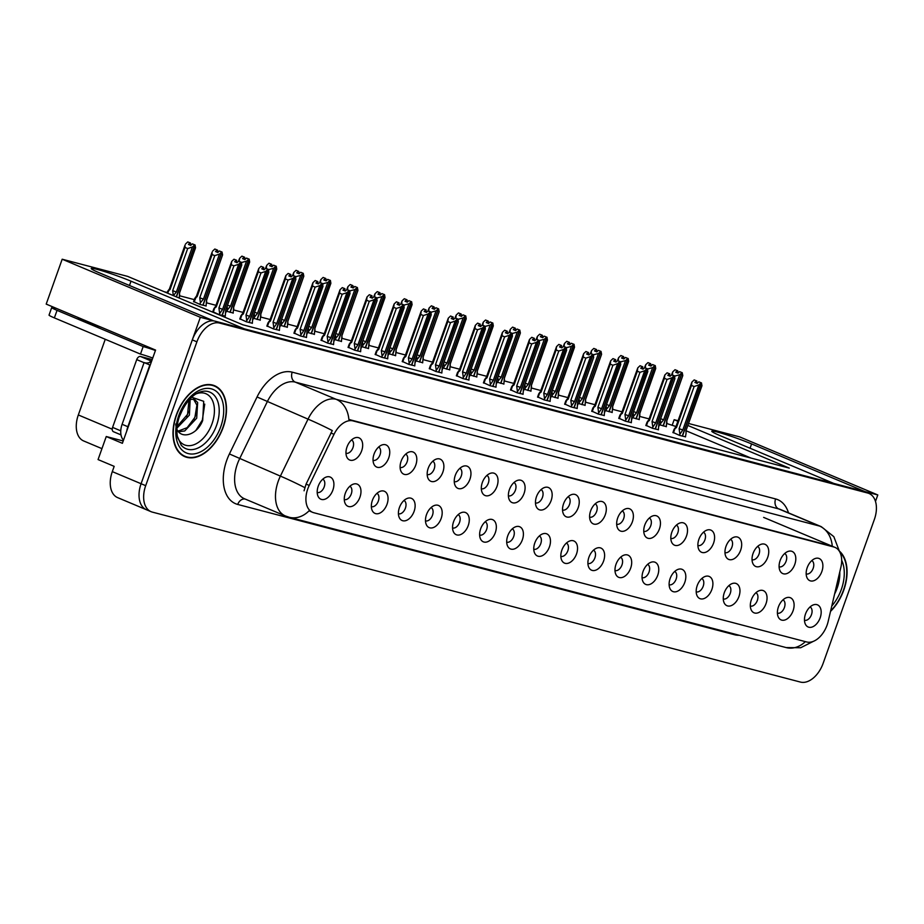 <?xml version="1.0" encoding="UTF-8"?>
<svg xmlns="http://www.w3.org/2000/svg" width="924" height="924" viewBox="0 0 924 924"><rect width="100%" height="100%" fill="white"/><g stroke="black" fill="none" stroke-linecap="round" stroke-linejoin="round"><path stroke-width="1.39" d="M454.25 481.623A7.207 4.516 112.8 0 0 461.249 476.045A7.207 4.516 112.8 0 0 459.84 468.341M469.935 479.233A12.024 7.531 112.8 0 0 463.34 466.204A12.024 7.531 112.8 0 0 455.278 475.386A12.024 7.531 112.8 0 0 455.174 485.608A12.024 7.531 112.8 0 0 462.497 488.184A12.024 7.531 112.8 0 0 469.935 479.233M806.178 573.908A7.207 4.516 112.8 0 0 813.166 568.341A7.207 4.516 112.8 0 0 811.757 560.625M821.852 571.529A12.024 7.531 112.8 0 0 815.257 558.489A12.024 7.531 112.8 0 0 807.195 567.683A12.024 7.531 112.8 0 0 807.091 577.904A12.024 7.531 112.8 0 0 814.414 580.48A12.024 7.531 112.8 0 0 821.852 571.529M750.334 606.029A7.207 4.516 112.8 0 0 757.322 600.461A7.207 4.516 112.8 0 0 755.924 592.746M766.019 603.649A12.024 7.531 112.8 0 0 759.413 590.609A12.024 7.531 112.8 0 0 751.351 599.803A12.024 7.531 112.8 0 0 751.258 610.025A12.024 7.531 112.8 0 0 758.581 612.6A12.024 7.531 112.8 0 0 766.019 603.649M481.323 488.715A7.207 4.516 112.8 0 0 488.311 483.148A7.207 4.516 112.8 0 0 486.913 475.433M497.008 486.336A12.024 7.531 112.8 0 0 490.401 473.296A12.024 7.531 112.8 0 0 482.34 482.49A12.024 7.531 112.8 0 0 482.247 492.711A12.024 7.531 112.8 0 0 489.57 495.287A12.024 7.531 112.8 0 0 497.008 486.336M669.126 584.73A7.207 4.516 112.8 0 0 676.114 579.163A7.207 4.516 112.8 0 0 674.705 571.459M684.799 582.351A12.024 7.531 112.8 0 0 678.204 569.323A12.024 7.531 112.8 0 0 670.143 578.505A12.024 7.531 112.8 0 0 670.039 588.727A12.024 7.531 112.8 0 0 677.373 591.302A12.024 7.531 112.8 0 0 684.799 582.351M643.751 531.312A7.207 4.516 112.8 0 0 650.739 525.744A7.207 4.516 112.8 0 0 649.329 518.029M659.424 528.932A12.024 7.531 112.8 0 0 652.829 515.892A12.024 7.531 112.8 0 0 644.767 525.086A12.024 7.531 112.8 0 0 644.675 535.308A12.024 7.531 112.8 0 0 651.998 537.884A12.024 7.531 112.8 0 0 659.424 528.932M506.699 542.145A7.207 4.516 112.8 0 0 513.686 536.567A7.207 4.516 112.8 0 0 512.289 528.863M522.383 539.755A12.024 7.531 112.8 0 0 515.777 526.726A12.024 7.531 112.8 0 0 507.715 535.908A12.024 7.531 112.8 0 0 507.623 546.13A12.024 7.531 112.8 0 0 514.945 548.706A12.024 7.531 112.8 0 0 522.383 539.755M724.959 552.61A7.207 4.516 112.8 0 0 731.947 547.043A7.207 4.516 112.8 0 0 730.549 539.327M740.644 550.23A12.024 7.531 112.8 0 0 734.037 537.191A12.024 7.531 112.8 0 0 725.987 546.384A12.024 7.531 112.8 0 0 725.883 556.606A12.024 7.531 112.8 0 0 733.206 559.182A12.024 7.531 112.8 0 0 740.644 550.23M587.907 563.432A7.207 4.516 112.8 0 0 594.906 557.865A7.207 4.516 112.8 0 0 593.497 550.161M603.591 561.053A12.024 7.531 112.8 0 0 596.996 548.024A12.024 7.531 112.8 0 0 588.934 557.207A12.024 7.531 112.8 0 0 588.831 567.428A12.024 7.531 112.8 0 0 596.153 570.004A12.024 7.531 112.8 0 0 603.591 561.053M670.824 538.415A7.207 4.516 112.8 0 0 677.812 532.836A7.207 4.516 112.8 0 0 676.403 525.132M686.497 536.024A12.024 7.531 112.8 0 0 679.902 522.996A12.024 7.531 112.8 0 0 671.84 532.189A12.024 7.531 112.8 0 0 671.736 542.4A12.024 7.531 112.8 0 0 679.059 544.987A12.024 7.531 112.8 0 0 686.497 536.024M533.772 549.237A7.207 4.516 112.8 0 0 540.759 543.67A7.207 4.516 112.8 0 0 539.35 535.955M549.445 546.858A12.024 7.531 112.8 0 0 542.85 533.818A12.024 7.531 112.8 0 0 534.788 543.012A12.024 7.531 112.8 0 0 534.696 553.233A12.024 7.531 112.8 0 0 542.018 555.809A12.024 7.531 112.8 0 0 549.445 546.858M752.032 559.713A7.207 4.516 112.8 0 0 759.02 554.134A7.207 4.516 112.8 0 0 757.611 546.431M767.717 557.322A12.024 7.531 112.8 0 0 761.11 544.294A12.024 7.531 112.8 0 0 753.048 553.488A12.024 7.531 112.8 0 0 752.956 563.698A12.024 7.531 112.8 0 0 760.279 566.273A12.024 7.531 112.8 0 0 767.717 557.322M614.98 570.535A7.207 4.516 112.8 0 0 621.967 564.968A7.207 4.516 112.8 0 0 620.57 557.253M630.665 568.156A12.024 7.531 112.8 0 0 624.058 555.116A12.024 7.531 112.8 0 0 616.008 564.31A12.024 7.531 112.8 0 0 615.904 574.532A12.024 7.531 112.8 0 0 623.226 577.107A12.024 7.531 112.8 0 0 630.665 568.156M373.042 460.325A7.207 4.516 112.8 0 0 380.03 454.747A7.207 4.516 112.8 0 0 378.621 447.043M388.727 457.934A12.024 7.531 112.8 0 0 382.12 444.906A12.024 7.531 112.8 0 0 374.058 454.1A12.024 7.531 112.8 0 0 373.966 464.31A12.024 7.531 112.8 0 0 381.289 466.886A12.024 7.531 112.8 0 0 388.727 457.934M508.396 495.818A7.207 4.516 112.8 0 0 515.384 490.24A7.207 4.516 112.8 0 0 513.975 482.536M524.07 493.439A12.024 7.531 112.8 0 0 517.475 480.399A12.024 7.531 112.8 0 0 509.413 489.593A12.024 7.531 112.8 0 0 509.32 499.815A12.024 7.531 112.8 0 0 516.643 502.39A12.024 7.531 112.8 0 0 524.07 493.439M344.271 499.549A7.207 4.516 112.8 0 0 351.27 493.97A7.207 4.516 112.8 0 0 349.861 486.267M359.956 497.158A12.024 7.531 112.8 0 0 353.361 484.13A12.024 7.531 112.8 0 0 345.299 493.324A12.024 7.531 112.8 0 0 345.195 503.534A12.024 7.531 112.8 0 0 352.518 506.121A12.024 7.531 112.8 0 0 359.956 497.158M589.604 517.117A7.207 4.516 112.8 0 0 596.604 511.538A7.207 4.516 112.8 0 0 595.195 503.834M605.289 514.737A12.024 7.531 112.8 0 0 598.683 501.697A12.024 7.531 112.8 0 0 590.632 510.891A12.024 7.531 112.8 0 0 590.528 521.113A12.024 7.531 112.8 0 0 597.851 523.689A12.024 7.531 112.8 0 0 605.289 514.737M398.417 513.744A7.207 4.516 112.8 0 0 405.405 508.177A7.207 4.516 112.8 0 0 403.996 500.462M414.102 511.365A12.024 7.531 112.8 0 0 407.496 498.325A12.024 7.531 112.8 0 0 399.434 507.519A12.024 7.531 112.8 0 0 399.341 517.74A12.024 7.531 112.8 0 0 406.664 520.316A12.024 7.531 112.8 0 0 414.102 511.365M479.625 535.042A7.207 4.516 112.8 0 0 486.625 529.475A7.207 4.516 112.8 0 0 485.216 521.76M495.31 532.663A12.024 7.531 112.8 0 0 488.715 519.623A12.024 7.531 112.8 0 0 480.653 528.817A12.024 7.531 112.8 0 0 480.549 539.038A12.024 7.531 112.8 0 0 487.872 541.614A12.024 7.531 112.8 0 0 495.31 532.663M616.678 524.208A7.207 4.516 112.8 0 0 623.665 518.641A7.207 4.516 112.8 0 0 622.256 510.937M632.363 521.829A12.024 7.531 112.8 0 0 625.756 508.801A12.024 7.531 112.8 0 0 617.694 517.983A12.024 7.531 112.8 0 0 617.602 528.205A12.024 7.531 112.8 0 0 624.924 530.78A12.024 7.531 112.8 0 0 632.363 521.829M425.49 520.847A7.207 4.516 112.8 0 0 432.478 515.269A7.207 4.516 112.8 0 0 431.069 507.565M441.164 518.456A12.024 7.531 112.8 0 0 434.569 505.428A12.024 7.531 112.8 0 0 426.507 514.622A12.024 7.531 112.8 0 0 426.403 524.832A12.024 7.531 112.8 0 0 433.726 527.408A12.024 7.531 112.8 0 0 441.164 518.456M697.886 545.507A7.207 4.516 112.8 0 0 704.885 539.939A7.207 4.516 112.8 0 0 703.476 532.224M713.571 543.127A12.024 7.531 112.8 0 0 706.976 530.087A12.024 7.531 112.8 0 0 698.914 539.281A12.024 7.531 112.8 0 0 698.81 549.503A12.024 7.531 112.8 0 0 706.132 552.078A12.024 7.531 112.8 0 0 713.571 543.127M560.845 556.34A7.207 4.516 112.8 0 0 567.833 550.762A7.207 4.516 112.8 0 0 566.424 543.058M576.518 553.961A12.024 7.531 112.8 0 0 569.923 540.921A12.024 7.531 112.8 0 0 561.861 550.115A12.024 7.531 112.8 0 0 561.757 560.337A12.024 7.531 112.8 0 0 569.08 562.912A12.024 7.531 112.8 0 0 576.518 553.961M535.47 502.91A7.207 4.516 112.8 0 0 542.457 497.343A7.207 4.516 112.8 0 0 541.048 489.639M551.143 500.531A12.024 7.531 112.8 0 0 544.548 487.502A12.024 7.531 112.8 0 0 536.486 496.685A12.024 7.531 112.8 0 0 536.382 506.906A12.024 7.531 112.8 0 0 543.705 509.482A12.024 7.531 112.8 0 0 551.143 500.531M777.407 613.132A7.207 4.516 112.8 0 0 784.395 607.565A7.207 4.516 112.8 0 0 782.986 599.849M793.081 610.752A12.024 7.531 112.8 0 0 786.486 597.712A12.024 7.531 112.8 0 0 778.424 606.906A12.024 7.531 112.8 0 0 778.331 617.128A12.024 7.531 112.8 0 0 785.654 619.704A12.024 7.531 112.8 0 0 793.081 610.752M452.564 527.939A7.207 4.516 112.8 0 0 459.551 522.372A7.207 4.516 112.8 0 0 458.142 514.656M468.237 525.56A12.024 7.531 112.8 0 0 461.642 512.52A12.024 7.531 112.8 0 0 453.58 521.713A12.024 7.531 112.8 0 0 453.476 531.935A12.024 7.531 112.8 0 0 460.799 534.511A12.024 7.531 112.8 0 0 468.237 525.56M345.969 453.222A7.207 4.516 112.8 0 0 352.956 447.655A7.207 4.516 112.8 0 0 351.559 439.94M361.654 450.843A12.024 7.531 112.8 0 0 355.047 437.803A12.024 7.531 112.8 0 0 346.997 446.997A12.024 7.531 112.8 0 0 346.893 457.218A12.024 7.531 112.8 0 0 354.215 459.794A12.024 7.531 112.8 0 0 361.654 450.843M427.188 474.52A7.207 4.516 112.8 0 0 434.176 468.953A7.207 4.516 112.8 0 0 432.767 461.238M442.862 472.141A12.024 7.531 112.8 0 0 436.267 459.101A12.024 7.531 112.8 0 0 428.205 468.295A12.024 7.531 112.8 0 0 428.101 478.517A12.024 7.531 112.8 0 0 435.423 481.092A12.024 7.531 112.8 0 0 442.862 472.141M317.209 492.446A7.207 4.516 112.8 0 0 324.197 486.879A7.207 4.516 112.8 0 0 322.788 479.163M332.883 490.067A12.024 7.531 112.8 0 0 326.288 477.027A12.024 7.531 112.8 0 0 318.226 486.22A12.024 7.531 112.8 0 0 318.122 496.442A12.024 7.531 112.8 0 0 325.444 499.018A12.024 7.531 112.8 0 0 332.883 490.067M804.481 620.235A7.207 4.516 112.8 0 0 811.468 614.656A7.207 4.516 112.8 0 0 810.059 606.952M820.154 617.844A12.024 7.531 112.8 0 0 813.559 604.816A12.024 7.531 112.8 0 0 805.497 614.01A12.024 7.531 112.8 0 0 805.393 624.22A12.024 7.531 112.8 0 0 812.716 626.795A12.024 7.531 112.8 0 0 820.154 617.844M562.543 510.013A7.207 4.516 112.8 0 0 569.531 504.446A7.207 4.516 112.8 0 0 568.121 496.731M578.216 507.634A12.024 7.531 112.8 0 0 571.621 494.594A12.024 7.531 112.8 0 0 563.559 503.788A12.024 7.531 112.8 0 0 563.455 514.01A12.024 7.531 112.8 0 0 570.778 516.585A12.024 7.531 112.8 0 0 578.216 507.634M371.344 506.641A7.207 4.516 112.8 0 0 378.332 501.074A7.207 4.516 112.8 0 0 376.934 493.358M387.029 504.261A12.024 7.531 112.8 0 0 380.422 491.222A12.024 7.531 112.8 0 0 372.372 500.415A12.024 7.531 112.8 0 0 372.268 510.637A12.024 7.531 112.8 0 0 379.591 513.213A12.024 7.531 112.8 0 0 387.029 504.261M779.105 566.805A7.207 4.516 112.8 0 0 786.093 561.238A7.207 4.516 112.8 0 0 784.684 553.522M794.779 564.425A12.024 7.531 112.8 0 0 788.184 551.385A12.024 7.531 112.8 0 0 780.122 560.579A12.024 7.531 112.8 0 0 780.018 570.801A12.024 7.531 112.8 0 0 787.34 573.377A12.024 7.531 112.8 0 0 794.779 564.425M642.053 577.639A7.207 4.516 112.8 0 0 649.041 572.06A7.207 4.516 112.8 0 0 647.632 564.356M657.738 575.259A12.024 7.531 112.8 0 0 651.131 562.219A12.024 7.531 112.8 0 0 643.069 571.413A12.024 7.531 112.8 0 0 642.977 581.635A12.024 7.531 112.8 0 0 650.3 584.211A12.024 7.531 112.8 0 0 657.738 575.259M400.115 467.417A7.207 4.516 112.8 0 0 407.103 461.85A7.207 4.516 112.8 0 0 405.694 454.134M415.788 465.038A12.024 7.531 112.8 0 0 409.193 451.998A12.024 7.531 112.8 0 0 401.132 461.192A12.024 7.531 112.8 0 0 401.028 471.413A12.024 7.531 112.8 0 0 408.362 473.989A12.024 7.531 112.8 0 0 415.788 465.038M723.261 598.937A7.207 4.516 112.8 0 0 730.26 593.358A7.207 4.516 112.8 0 0 728.851 585.654M738.946 596.546A12.024 7.531 112.8 0 0 732.351 583.518A12.024 7.531 112.8 0 0 724.289 592.711A12.024 7.531 112.8 0 0 724.185 602.922A12.024 7.531 112.8 0 0 731.508 605.509A12.024 7.531 112.8 0 0 738.946 596.546M696.199 591.834A7.207 4.516 112.8 0 0 703.187 586.266A7.207 4.516 112.8 0 0 701.778 578.551M711.873 589.454A12.024 7.531 112.8 0 0 705.278 576.414A12.024 7.531 112.8 0 0 697.216 585.608A12.024 7.531 112.8 0 0 697.112 595.83A12.024 7.531 112.8 0 0 704.434 598.406A12.024 7.531 112.8 0 0 711.873 589.454M827.084 625.098A21.633 13.56 112.8 0 0 828.147 621.517L840.886 567.221A21.633 13.56 112.8 0 0 835.019 547.401A21.633 13.56 112.8 0 0 833.875 547.008L352.991 420.905A21.633 13.56 112.8 0 0 334.014 434.303L309.217 485.435A21.633 13.56 112.8 0 0 312.566 512.312A21.633 13.56 112.8 0 0 313.71 512.704L806.652 641.972A21.633 13.56 112.8 0 0 827.084 625.098M875.49 501.432L877.8 494.952L865.003 491.603L751.582 443.924A25.641 1.779 19.6 0 0 726.068 434.603A25.641 1.779 19.6 0 0 711.792 431.219A25.641 1.779 19.6 0 0 720.316 435.724L833.725 483.402L244.421 328.863L131.012 281.185A25.641 1.779 19.6 0 0 105.498 271.864A25.641 1.779 19.6 0 0 91.222 268.48A25.641 1.779 19.6 0 0 99.734 272.984L213.155 320.651L200.346 317.302L141.083 483.726A24.036 15.061 112.8 0 0 146.431 509.736A24.036 15.061 112.8 0 0 147.701 510.163M200.346 317.302L62.185 259.217L46.2 304.1L155.578 350.081L122.384 443.312L106.26 436.532L123.215 440.979M869.022 493.485A24.036 15.061 112.8 0 0 867.751 493.046L219.612 323.077A24.036 15.061 112.8 0 0 196.904 341.822L145.692 485.666A24.036 15.061 112.8 0 0 151.039 511.665A24.036 15.061 112.8 0 0 152.31 512.104L800.438 682.074A24.036 15.061 112.8 0 0 823.145 663.317L874.358 519.484A24.036 15.061 112.8 0 0 869.022 493.485L864.414 491.545A24.036 15.061 112.8 0 0 863.143 491.118L215.003 321.148A24.036 15.061 112.8 0 0 192.308 339.893L141.083 483.726A24.036 15.061 112.8 0 0 146.431 509.736L117.648 497.632A24.036 15.061 112.8 0 1 112.301 471.621L114.183 466.354L98.06 459.575L106.26 436.532M688.634 423.504L739.639 436.879L877.8 494.952M677.858 421.263L674.15 419.704L678.054 420.732M62.185 259.217L127.662 276.392L242.804 324.786L789.292 468.11L687.93 425.49M101.952 448.648L83.668 440.956A24.036 15.061 -67.2 0 1 78.321 414.957L105.255 339.293M675.987 426.53L666.909 423.562M649.11 418.895L639.835 416.47M622.037 411.804L612.762 409.367M594.964 404.7L585.689 402.263M567.89 397.597L558.627 395.172M540.829 390.506L531.554 388.068M513.756 383.402L504.481 380.977M486.682 376.299L477.408 373.873M459.609 369.207L450.346 366.77M432.536 362.104L423.273 359.679M405.474 355.001L396.2 352.575M378.401 347.909L369.126 345.472M351.328 340.806L342.053 338.38M324.255 333.714L314.992 331.277M297.182 326.611L287.918 324.174M270.12 319.508L260.845 317.082M243.047 312.416L233.772 309.979M215.973 305.313L206.699 302.876M194.294 299.63L179.637 295.784M167.221 292.527L164.114 291.707M672.279 424.971L674.15 419.704M750.969 458.05L686.047 430.757L686.07 433.264L685.931 430.803L701.963 385.782L701.489 382.917L682.432 436.14M415.35 360.718L422.695 362.728M388.276 353.615L395.634 355.624M361.203 346.523L368.561 348.533M334.142 339.42L341.487 341.43M279.995 325.225L287.341 327.235M307.068 332.317L314.414 334.326M193.613 301.513L200.15 304.493L206.133 305.936M225.86 311.03L233.206 313.028M252.922 318.122L260.279 320.131M442.423 367.821L449.769 369.831M469.496 374.913L476.842 376.923M496.558 382.016L503.915 384.026M523.631 389.119L530.977 391.118M550.704 396.211L558.05 398.221M577.777 403.314L585.123 405.324M604.85 410.418L612.196 412.416M631.912 417.509L639.269 419.519M658.985 424.613L666.331 426.622M293.994 333.01L300.519 335.989L306.514 337.422M266.921 325.906L273.458 328.898L279.441 330.33M239.847 318.803L246.385 321.795L252.368 323.227M321.067 340.101L327.593 343.093L333.576 344.525M348.14 347.205L354.666 350.196L360.649 351.628M375.202 354.308L381.739 357.288L387.722 358.72M402.275 361.399L408.801 364.391L414.795 365.823M429.348 368.503L435.874 371.483L441.868 372.926M456.421 375.606L462.947 378.586L468.93 380.018M483.495 382.698L490.02 385.689L496.003 387.121M510.556 389.801L517.093 392.781L523.076 394.225M537.629 396.893L544.155 399.884L550.15 401.316M564.703 403.996L571.228 406.987L577.211 408.42M591.776 411.099L598.302 414.079L604.284 415.523M618.837 418.191L625.375 421.182L631.358 422.614M645.911 425.294L652.448 428.286L658.431 429.718M672.984 432.397L679.51 435.377L685.504 436.821M212.786 311.711L219.311 314.691L225.294 316.135M830.514 611.399A38.462 24.105 112.8 0 0 843.774 590.101A38.462 24.105 112.8 0 0 839.431 551.131M223.192 427.35A38.462 24.105 112.8 0 0 214.645 385.747A38.462 24.105 112.8 0 0 176.288 415.049A38.462 24.105 112.8 0 0 184.835 456.664A38.462 24.105 112.8 0 0 223.192 427.35M213.086 385.527A38.462 24.105 112.8 0 0 212.266 384.973M739.246 635.285A40.067 25.11 -67.2 0 1 734.58 634.742L237.734 504.446A40.067 25.11 -67.2 0 1 226.715 460.383A40.067 25.11 -67.2 0 1 229.406 453.95L257.045 396.974A40.067 25.11 -67.2 0 1 292.192 372.164A8.016 6.225 104.7 0 0 295.264 382.12L336.14 399.295A28.043 21.772 -75.3 0 1 348.868 419.473L832.281 546.246A28.043 21.772 104.7 0 0 819.542 526.068A32.051 20.085 -67.2 0 1 821.24 526.645L780.364 509.459A32.051 20.085 112.8 0 0 778.666 508.893L295.264 382.12A32.051 20.085 112.8 0 0 267.151 401.963L239.512 458.939A32.051 20.085 112.8 0 0 237.352 464.091A32.051 20.085 112.8 0 0 244.479 498.764L285.354 515.95A32.051 20.085 -67.2 0 1 278.228 481.277A32.051 20.085 -67.2 0 1 280.388 476.114L308.027 419.138A32.051 20.085 -67.2 0 1 336.14 399.295L819.542 526.068L778.666 508.893A8.016 6.225 104.7 0 1 775.594 498.937A40.067 25.11 -67.2 0 1 788.495 512.878M304.065 490.794L306.075 484.107L332.282 430.561A28.043 1.871 -154.1 0 0 308.027 419.138L257.045 396.974M309.736 511.122L309.066 510.799A28.043 21.772 104.7 0 1 289.316 517.29L786.174 647.585A28.043 21.772 -75.3 0 0 805.37 641.637M182.617 455.497A38.462 24.105 112.8 0 0 183.587 455.694M236.902 262.659L236.278 260.198L234.673 261.723L236.971 262.693L238.588 261.157L240.887 262.127L238.635 264.276L233.911 265.846L231.266 264.738L216.262 306.872L214.738 308.004L215.696 306.387M222.026 315.407L240.887 262.127M219.011 314.564L222.603 309.297L238.635 264.276M219.589 312.959L218.907 307.981L233.911 265.846M236.683 260.302L233.98 259.228L231.728 261.377L231.266 264.738M225.248 316.251L225.733 310.118L241.765 265.096L241.291 262.231L222.222 315.454M218.907 307.981L222.603 309.297M216.262 306.872L215.581 306.422L231.728 261.377M233.98 259.228L236.278 260.198M215.581 306.422L214.472 307.761M225.733 310.118L241.765 265.096M225.849 310.083L225.872 312.578M238.588 261.157L240.991 262.162M179.325 298.106L179.499 292.816L195.53 247.805L195.056 244.941L176.438 296.893M191.014 245.137L190.448 243L187.745 241.926L190.044 242.897L188.438 244.433L190.737 245.403L192.354 243.867L194.756 244.86L192.4 246.985L187.676 248.544L185.031 247.436L170.028 289.582L169.346 289.12L168.237 290.459M192.354 243.867L194.652 244.837M176.253 296.812L194.756 244.86M179.499 292.816L179.637 295.287M179.614 292.781L195.53 247.805M169.462 289.096L167.614 293.185M170.028 289.582L168.503 290.714M185.031 247.436L185.031 245.079L169.346 289.131M187.745 241.926L185.493 244.075M192.4 246.985L176.368 291.996L172.673 290.69L187.676 248.544M176.368 291.996L173.354 295.668L172.673 290.69M263.975 269.762L263.352 267.29L261.746 268.826L264.045 269.796L265.65 268.26L267.96 269.231L265.708 271.379L260.984 272.938L258.339 271.829L243.335 313.975L241.799 315.107L242.769 313.49M249.099 322.511L267.96 269.231M246.084 321.668L249.676 316.389L265.708 271.379M246.662 320.062L245.98 315.084L260.984 272.938M263.756 267.394L261.053 266.331L258.789 268.468L258.339 271.829M252.321 323.354L252.806 317.209L268.826 272.199L268.364 269.334L249.295 322.557M245.98 315.084L249.676 316.389M243.335 313.975L242.654 313.525L258.789 268.468M261.053 266.331L263.352 267.29M242.654 313.525L241.545 314.853M252.806 317.209L268.826 272.199M252.922 317.175L252.933 319.681M265.65 268.26L268.064 269.254M291.048 276.865L290.425 274.393L288.819 275.93L291.118 276.888L292.723 275.364L295.033 276.334L292.769 278.471L288.057 280.041L285.412 278.933L270.409 321.067L268.872 322.21L269.831 320.582M276.172 329.602L295.033 276.334M273.158 328.771L276.75 323.492L292.769 278.471M273.723 327.165L273.054 322.187L288.057 280.041M290.829 274.497L288.126 273.423L285.863 275.571L285.412 278.933M279.394 330.457L279.868 324.312L295.899 279.291L295.322 276.403L276.368 329.66M273.054 322.187L276.75 323.492M270.409 321.067L269.716 320.616L285.863 275.571M288.126 273.423L290.425 274.393M269.716 320.616L268.607 321.956M279.868 324.312L295.899 279.291M279.984 324.278L280.007 326.773M292.723 275.364L295.137 276.357M318.122 283.957L317.498 281.497L315.881 283.021L318.191 283.991L319.796 282.455L322.095 283.425L319.843 285.574L315.13 287.145L312.485 286.024L297.47 328.17L295.946 329.302L296.904 327.685M303.245 336.706L322.095 283.425M300.231 335.862L303.811 330.584L319.843 285.574M300.797 334.257L300.115 329.279L315.13 287.145M317.891 281.601L315.188 280.526L312.936 282.675L312.485 286.024M306.468 337.549L306.941 331.404L322.973 286.394L322.499 283.529L303.442 336.752M300.115 329.279L303.811 330.584M297.47 328.17L296.789 327.72L312.936 282.675M315.188 280.526L317.498 281.497M296.789 327.72L295.68 329.059M322.499 283.529L320.085 282.571M306.941 331.404L322.973 286.394M307.057 331.369L307.08 333.876M319.796 282.455L322.199 283.46M322.395 283.506L320.097 282.536M206.087 306.052L206.572 299.919L222.592 254.897L222.026 252.009L203.061 305.267M218.087 252.24L217.521 250.104L214.818 249.03L217.117 250L215.511 251.524L217.81 252.495L219.415 250.97L221.829 251.963L219.473 254.077L214.749 255.648L212.104 254.539L197.101 296.673L196.419 296.211L195.31 297.563M219.415 250.97L221.725 251.929M202.864 305.209L221.829 251.963M206.572 299.919L206.699 302.379M206.687 299.884L222.592 254.897M196.535 296.188L194.098 301.952M197.101 296.673L195.565 297.817M212.104 254.539L212.104 252.183L196.419 296.223M214.818 249.03L212.555 251.178M219.473 254.077L203.442 299.099L199.746 297.794L214.749 255.648M203.442 299.099L200.427 302.772L199.746 297.794M200.427 302.772L199.85 304.377M233.16 313.155L233.633 307.011L249.665 262L249.191 259.136L230.134 312.358M245.149 259.344L244.594 257.207L241.892 256.133L244.19 257.103L242.585 258.628L244.883 259.598L246.489 258.062L248.903 259.055L246.535 261.18L241.337 262.543M246.489 258.062L248.799 259.032M229.937 312.312L248.903 259.055M233.633 307.011L233.772 309.482M233.749 306.976L249.665 262M239.177 261.631L239.628 258.281L238.461 261.284M241.892 256.133L239.628 258.281M246.535 261.18L230.515 306.191L227.593 305.186M241.511 263.606L241.822 262.751M230.515 306.191L227.489 309.863L227.165 306.364M227.489 309.863L226.923 311.469M260.233 320.258L260.707 314.114L276.738 269.103L276.264 266.239L257.207 319.461M272.222 266.435L271.656 264.299L268.953 263.225L271.263 264.195L269.646 265.731L271.956 266.701L273.562 265.165L275.964 266.158L273.608 268.283L268.41 269.646M273.562 265.165L275.86 266.135M257.011 319.404L275.964 266.158M260.845 316.586L260.822 314.079L276.738 269.103M266.251 268.734L266.701 265.373L265.523 268.387M268.953 263.225L266.701 265.373M273.608 268.283L257.577 313.294L254.666 312.277M268.584 270.709L268.896 269.843M257.577 313.294L254.562 316.967L254.239 313.467M254.562 316.967L253.996 318.572M287.306 327.35L287.78 321.217L303.811 276.195L303.234 273.308L284.269 326.565M299.295 273.539L298.729 271.402L296.026 270.328L298.325 271.298L296.719 272.823L299.029 273.793L300.635 272.268L303.037 273.261L300.681 275.375L295.484 276.738M300.635 272.268L302.933 273.227M284.072 326.507L303.037 273.261M287.78 321.217L287.918 323.677M287.895 321.182L303.811 276.195M293.312 275.837L293.774 272.476L292.596 275.479M296.026 270.328L293.774 272.476M300.681 275.375L284.65 320.397L281.728 319.381M295.657 277.812L295.957 276.946M284.65 320.397L281.635 324.07L281.312 320.559M281.635 324.07L281.058 325.675M56.318 308.35L55.301 308.085A16.031 1.109 19.6 0 0 51.721 307.553A16.031 1.109 19.6 0 0 57.045 310.36L143.162 346.569A16.031 1.109 -160.4 0 1 155.428 350.496M152.749 358.027A16.031 1.109 19.6 0 0 140.483 354.1L143.162 346.569M51.721 307.553L49.041 315.084A16.031 1.109 19.6 0 0 54.366 317.891L140.483 354.1M126.75 431.034A16.031 10.037 -67.2 0 1 127.87 426.715L149.85 364.968A16.031 10.037 112.8 0 0 150.231 365.107M127.87 426.715L122.107 424.301A16.031 10.037 112.8 0 0 123.516 440.147M149.85 364.968L144.098 362.543A16.031 10.037 112.8 0 0 151.501 361.527M122.107 424.301L144.098 362.543M839.789 551.986A38.057 23.851 -67.2 0 1 843.52 590.032A38.057 23.851 -67.2 0 1 830.63 610.891M196.038 393.913A27.732 17.371 -67.2 0 1 212.046 423.7A27.732 17.371 -67.2 0 1 194.49 444.525A27.732 17.371 -67.2 0 1 177.651 437.653M175.722 423.989C176.738 440.667 196.373 437.121 202.691 420.455L203.707 401.316L191.638 397.216M222.95 427.292A38.057 23.851 -67.2 0 1 184.985 456.294A38.057 23.851 -67.2 0 1 176.53 415.119A38.057 23.851 -67.2 0 1 214.495 386.117A38.057 23.851 -67.2 0 1 222.95 427.292M183.703 407.091L179.141 417.255M190.182 399.133L189.397 415.107L176.992 428.055M189.016 399.826L187.572 414.345L177.154 426.38M189.443 399.376L194.398 399.307L197.655 402.506L196.708 418.179L184.719 430.965L178.598 431.727M193.451 399.006L196.904 405.197L194.883 417.417L187.156 427.673L178.136 431.104M152.206 359.552L140.494 356.491A4.008 2.506 112.8 0 0 136.717 359.609L112.578 427.385A4.008 2.506 112.8 0 0 113.467 431.716A4.008 2.506 112.8 0 0 113.687 431.797L120.998 434.869M151.594 361.272A4.008 2.506 112.8 0 0 149.307 362.554M204.747 404.135L202.356 420.027L196.05 430.157M195.98 414.414L193.855 419.542M188.669 411.365L186.452 416.632M345.183 291.06L344.56 288.588L342.954 290.124L345.264 291.095L346.87 289.558L349.168 290.529L346.916 292.677L342.192 294.236L339.547 293.127L324.543 335.273L323.019 336.405L323.978 334.788M330.307 343.809L349.168 290.529M327.292 342.966L330.884 337.687L346.916 292.677M327.87 341.36L327.188 336.382L342.192 294.236M344.964 288.692L342.261 287.618L340.009 289.766L339.547 293.127M333.541 344.652L334.014 338.507L350.046 293.497L349.572 290.633L330.503 343.855M327.188 336.382L330.884 337.687M324.543 335.273L323.862 334.823L340.009 289.766M342.261 287.618L344.56 288.588M323.862 334.823L322.753 336.151M349.572 290.633L347.158 289.662M334.014 338.507L350.046 293.497M334.13 338.473L334.153 340.979M346.87 289.558L349.272 290.552M349.468 290.61L347.17 289.639M372.257 298.163L371.633 295.692L370.027 297.216L372.326 298.186L373.943 296.662L376.241 297.632L373.989 299.769L369.265 301.339L366.62 300.231L351.617 342.365L350.081 343.509L351.051 341.88M357.38 350.901L376.241 297.632M354.366 350.069L357.958 344.791L373.989 299.769M354.943 348.464L354.262 343.485L369.265 301.339M372.037 295.796L369.334 294.721L367.082 296.87L366.62 300.231M360.603 351.744L361.088 345.611L377.108 300.589L376.542 297.701L357.576 350.958M354.262 343.485L357.958 344.791M351.617 342.365L350.935 341.915L367.082 296.87M369.334 294.721L371.633 295.692M350.935 341.915L349.826 343.254M376.646 297.736L374.232 296.766M361.088 345.611L377.108 300.589M361.203 345.576L361.226 348.071M373.943 296.662L376.345 297.655M376.542 297.701L374.232 296.731M399.33 305.255L398.706 302.795L397.101 304.319L399.399 305.29L401.004 303.753L403.314 304.724L401.062 306.872L396.338 308.443L393.693 307.322L378.69 349.468L377.154 350.6L378.124 348.983M384.453 358.004L403.314 304.724M381.439 357.161L385.031 351.882L401.062 306.872M382.016 355.555L381.335 350.577L396.338 308.443M399.11 302.899L396.408 301.825L394.144 303.973L393.693 307.322M387.676 358.847L388.161 352.702L404.181 307.692L403.707 304.828L384.65 358.05M381.335 350.577L385.031 351.882M378.69 349.468L378.008 349.018L394.144 303.973M396.408 301.825L398.706 302.795M376.9 350.358L378.008 349.006M403.707 304.828L401.293 303.857M388.161 352.702L404.181 307.692M388.265 352.668L388.288 355.174M401.004 303.753L403.418 304.758M403.615 304.804L401.305 303.834M314.368 334.453L314.853 328.309L330.873 283.298L330.411 280.434L311.342 333.656M326.368 280.642L325.802 278.505L323.1 277.431L325.398 278.39L323.793 279.926L326.091 280.896L327.708 279.36L330.111 280.353L327.754 282.478L322.545 283.841M327.708 279.36L330.007 280.33M311.145 333.61L330.111 280.353M314.853 328.309L314.992 330.78M314.969 328.274L330.873 283.298M320.385 282.929L320.847 279.579L319.669 282.582M323.1 277.431L320.847 279.579M327.754 282.478L311.723 327.489L308.801 326.472M322.73 284.904L323.03 284.049M311.723 327.489L308.708 331.162L308.385 327.662M308.708 331.162L308.131 332.767M341.441 341.557L341.915 335.412L357.946 290.402L357.38 287.503L338.415 340.76M353.442 287.734L352.876 285.597L350.173 284.523L352.471 285.493L350.866 287.029L353.164 287.988L354.77 286.463L357.184 287.456L354.828 289.582L349.618 290.945M354.77 286.463L357.08 287.433M338.219 340.702L357.184 287.456M341.915 335.412L342.053 337.884M342.03 335.377L357.946 290.402M347.459 290.032L347.909 286.671L346.743 289.686M350.173 284.523L347.909 286.671M354.828 289.582L338.796 334.592L335.874 333.576M349.792 292.007L350.104 291.141M338.796 334.592L335.782 338.265L335.447 334.765M335.782 338.265L335.204 339.87M368.514 348.648L368.988 342.515L385.019 297.493L384.546 294.629L365.488 347.863M380.503 294.837L379.937 292.7L377.235 291.626L379.545 292.596L377.939 294.121L380.238 295.091L381.843 293.566L384.245 294.56L381.889 296.673L376.692 298.036M381.843 293.566L384.153 294.525M365.292 347.805L384.245 294.56M368.988 342.515L369.126 344.975M369.103 342.481L385.019 297.493M374.532 297.135L374.982 293.774L373.804 296.777M377.235 291.626L374.982 293.774M381.889 296.673L365.869 341.695L362.947 340.679M376.865 299.099L377.177 298.244M365.869 341.695L362.843 345.357L362.52 341.857M362.843 345.357L362.277 346.974M426.403 312.358L425.779 309.887L424.174 311.423L426.472 312.393L428.078 310.857L430.388 311.827L428.124 313.975L423.411 315.534L420.767 314.426L405.763 356.572L404.227 357.704L405.186 356.087M411.526 365.107L430.388 311.827M408.512 364.264L412.104 358.986L428.124 313.975M409.078 362.658L408.408 357.68L423.411 315.534M426.172 309.99L423.469 308.916L421.217 311.065L420.767 314.426M414.749 365.95L415.223 359.806L431.254 314.795L430.78 311.931L411.723 365.153M408.408 357.68L412.104 358.986M405.763 356.572L405.07 356.121L421.217 311.065M423.469 308.916L425.779 309.887M405.07 356.121L403.961 357.449M430.78 311.931L428.366 310.961M415.223 359.806L431.254 314.795M415.338 359.771L415.361 362.277M428.078 310.857L430.48 311.85M430.676 311.908L428.378 310.938M453.465 319.461L452.852 316.99L451.235 318.514L453.545 319.485L455.151 317.96L457.449 318.919L455.197 321.067L450.485 322.638L447.84 321.529L432.825 363.663L431.3 364.795L432.259 363.178M438.6 372.199L457.449 318.919M435.585 371.367L439.166 366.089L455.197 321.067M436.151 369.762L435.47 364.784L450.485 322.638M453.245 317.094L450.542 316.02L448.29 318.168L447.84 321.529M441.822 373.042L442.296 366.909L458.327 321.887L457.75 318.999L438.784 372.257M435.47 364.784L439.166 366.089M432.825 363.663L432.143 363.213L448.29 318.168M450.542 316.02L452.852 316.99M432.143 363.213L431.034 364.553M457.854 319.034L455.44 318.064M442.296 366.909L458.327 321.887M442.411 366.874L442.434 369.369M455.151 317.96L457.553 318.953M457.75 318.999L455.451 318.029M480.538 326.553L479.914 324.081L478.309 325.618L480.607 326.588L482.224 325.052L484.523 326.022L482.27 328.17L477.546 329.741L474.901 328.621L459.898 370.767L458.373 371.898L459.332 370.281M465.661 379.302L484.523 326.022M462.647 378.459L466.239 373.181L482.27 328.17M463.224 376.853L462.543 371.875L477.546 329.741M480.318 324.197L477.616 323.123L475.363 325.271L474.901 328.621M468.895 380.145L469.369 374.001L485.4 328.99L484.927 326.126L465.858 379.348M462.543 371.875L466.239 373.181M459.898 370.767L459.216 370.316L475.363 325.271M477.616 323.123L479.914 324.081M459.216 370.316L458.108 371.656M469.369 374.001L485.4 328.99M469.484 373.966L469.507 376.472M482.224 325.052L484.626 326.045M507.611 333.656L506.987 331.185L505.382 332.721L507.68 333.691L509.297 332.155L511.596 333.125L509.343 335.273L504.619 336.833L501.975 335.724L486.971 377.87L485.435 379.002L486.405 377.385M492.735 386.394L511.596 333.125M489.72 385.562L493.312 380.284L509.343 335.273M490.298 383.957L489.616 378.979L504.619 336.833M507.392 331.289L504.689 330.214L502.437 332.363L501.975 335.724M495.957 387.248L496.442 381.104L512.462 336.093L512 333.229L492.931 386.451M489.616 378.979L493.312 380.284M486.971 377.87L486.29 377.408L502.437 332.363M504.689 330.214L506.987 331.185M486.29 377.408L485.181 378.748M496.442 381.104L512.462 336.093M496.569 383.576L496.558 381.058M509.297 332.155L511.7 333.148M534.684 340.76L534.06 338.288L532.455 339.813L534.753 340.783L536.359 339.258L538.669 340.217L536.405 342.365L531.693 343.936L529.048 342.827L514.044 384.962L512.508 386.093L513.478 384.476M519.808 393.497L538.669 340.217M516.793 392.665L520.385 387.387L536.405 342.365M517.359 391.048L516.689 386.082L531.693 343.936M534.465 338.392L531.762 337.318L529.498 339.466L529.048 342.827M523.03 394.34L523.504 388.207L539.535 343.185L538.958 340.298L520.004 393.555M516.689 386.082L520.385 387.387M514.044 384.962L513.363 384.511L529.498 339.466M531.762 337.318L534.06 338.288M513.363 384.511L512.243 385.851M523.504 388.207L539.535 343.185M523.619 388.172L523.642 390.667M536.359 339.258L538.773 340.251M395.588 355.752L396.061 349.607L412.092 304.597L411.619 301.732L392.55 354.955M407.576 301.94L407.01 299.792L404.308 298.729L406.618 299.688L405.001 301.224L407.311 302.194L408.916 300.658L411.319 301.651L408.962 303.777L403.765 305.139M408.916 300.658L411.215 301.628M392.365 354.908L411.319 301.651M396.061 349.607L396.2 352.079M396.177 349.572L412.092 304.597M401.605 304.227L402.056 300.866L400.877 303.881M404.308 298.729L402.056 300.866M408.962 303.777L392.931 348.787L390.009 347.771M403.938 306.202L404.25 305.347M392.931 348.787L389.916 352.46L389.593 348.96M389.916 352.46L389.351 354.065M422.661 362.855L423.134 356.71L439.166 311.7L438.588 308.801L419.623 362.058M434.65 309.032L434.084 306.895L431.381 305.821L433.679 306.791L432.074 308.327L434.372 309.286L435.989 307.761L438.392 308.755L436.036 310.88L430.838 312.243M435.989 307.761L438.288 308.732M419.427 362L438.392 308.755M423.134 356.71L423.273 359.182M423.25 356.676L439.166 311.7M428.667 311.33L429.129 307.969L427.951 310.984M431.381 305.821L429.129 307.969M436.036 310.88L420.004 355.89L417.082 354.874M431.011 313.305L431.312 312.439M420.004 355.89L416.99 359.563L416.666 356.063M416.99 359.563L416.412 361.168M449.722 369.947L450.207 363.813L466.227 318.792L465.765 315.927L446.696 369.15M461.723 316.135L461.157 313.998L458.454 312.924L460.753 313.894L459.147 315.419L461.446 316.389L463.063 314.853L465.465 315.858L463.109 317.972L457.9 319.334M463.063 314.853L465.361 315.823M446.5 369.103L465.465 315.858M450.207 363.813L450.334 366.274M450.323 363.779L466.227 318.792M455.74 318.433L456.202 315.072L455.024 318.075M458.454 312.924L456.202 315.072M463.109 317.972L447.077 362.993L444.155 361.977M458.085 320.397L458.385 319.542M447.077 362.993L444.063 366.655L443.739 363.155M444.063 366.655L443.485 368.272M476.796 377.05L477.269 370.905L493.301 325.895L492.827 323.03L473.769 376.253M488.784 323.227L488.23 321.09L485.527 320.027L487.826 320.986L486.22 322.522L488.519 323.492L490.124 321.956L492.538 322.95L490.17 325.075L484.973 326.438M490.124 321.956L492.434 322.926M473.573 376.207L492.538 322.95M477.269 370.905L477.408 373.377M477.385 370.871L493.301 325.895M482.813 325.525L483.264 322.164L482.097 325.179M485.527 320.027L483.264 322.164M490.17 325.075L474.151 370.085L471.228 369.069M485.146 327.5L485.458 326.634M474.151 370.085L471.125 373.758L470.801 370.258M471.125 373.758L470.559 375.363M503.869 384.153L504.342 378.008L520.374 332.987L519.796 330.099L500.843 383.356M515.858 330.33L515.292 328.193L512.589 327.119L514.899 328.089L513.282 329.625L515.592 330.584L517.197 329.059L519.6 330.053L517.244 332.166L512.046 333.541M517.197 329.059L519.496 330.03M500.646 383.298L519.6 330.053M504.342 378.008L504.481 380.469M504.458 377.974L520.374 332.987M509.886 332.628L510.337 329.267L509.159 332.282M512.589 327.119L510.337 329.267M517.244 332.166L501.212 377.188L498.302 376.172M512.219 334.603L512.531 333.737M501.212 377.188L498.198 380.861L497.874 377.35M498.198 380.861L497.632 382.467M561.757 347.851L561.134 345.38L559.517 346.916L561.827 347.886L563.432 346.35L565.731 347.32L563.478 349.468L558.766 351.039L556.121 349.919L541.106 392.065L539.581 393.197L540.54 391.58M546.881 400.6L565.731 347.32M543.866 399.757L547.447 394.479L563.478 349.468M544.432 398.152L543.762 393.174L558.766 351.039M561.526 345.495L558.824 344.421L556.571 346.558L556.121 349.919M550.103 401.443L550.577 395.299L566.608 350.288L566.135 347.424L547.077 400.646M543.762 393.174L547.447 394.479M541.106 392.065L540.424 391.614L556.571 346.558M558.824 344.421L561.134 345.38M540.424 391.614L539.316 392.943M566.135 347.424L563.721 346.454M550.577 395.299L566.608 350.288M550.692 395.264L550.716 397.77M563.432 346.35L565.834 347.343M566.031 347.401L563.732 346.431M588.819 354.955L588.207 352.483L586.59 354.019L588.9 354.978L590.505 353.453L592.804 354.423L590.552 356.572L585.839 358.131L583.183 357.022L568.179 399.168L566.655 400.3L567.613 398.671M573.943 407.692L592.804 354.423M570.928 406.86L574.52 401.582L590.552 356.572M571.506 405.255L570.824 400.277L585.839 358.131M588.6 352.587L585.897 351.513L583.645 353.661L583.183 357.022M577.177 408.547L577.65 402.402L593.682 357.392L593.104 354.493L574.139 407.75M570.824 400.277L574.52 401.582M568.179 399.168L567.498 398.706L583.645 353.661M585.897 351.513L588.207 352.483M567.498 398.706L566.389 400.046M577.65 402.402L593.682 357.392M577.766 402.367L577.789 404.874M590.505 353.453L592.908 354.446M615.892 362.046L615.269 359.586L613.663 361.111L615.962 362.081L617.579 360.556L619.877 361.515L617.625 363.663L612.901 365.234L610.256 364.125L595.252 406.26L593.728 407.392L594.686 405.775M601.016 414.795L619.877 361.515M598.001 413.964L601.593 408.685L617.625 363.663M598.579 412.347L597.897 407.368L612.901 365.234M615.673 359.69L612.97 358.616L610.718 360.764L610.256 364.125M604.238 415.638L604.723 409.505L620.755 364.483L620.281 361.619L601.212 414.841M597.897 407.368L601.593 408.685M595.252 406.26L594.571 405.809L610.718 360.764M612.97 358.616L615.269 359.586M594.571 405.809L593.462 407.149M604.723 409.505L620.755 364.483M604.839 409.471L604.862 411.965M617.579 360.556L619.981 361.55M642.965 369.15L642.342 366.678L640.736 368.214L643.035 369.184L644.64 367.648L646.95 368.618L644.698 370.767L639.974 372.326L637.329 371.217L622.326 413.363L620.789 414.495L621.76 412.878M628.089 421.898L646.95 368.618M625.074 421.055L628.666 415.777L644.698 370.767M625.652 419.45L624.971 414.472L639.974 372.326M642.746 366.782L640.043 365.719L637.779 367.856L637.329 371.217M631.311 422.742L631.797 416.597L647.816 371.587L647.354 368.722L628.285 421.945M624.971 414.472L628.666 415.777M622.326 413.363L621.644 412.913L637.779 367.856M640.043 365.719L642.342 366.678M621.644 412.913L620.535 414.241M631.797 416.597L647.816 371.587M631.912 416.562L631.924 419.069M644.64 367.648L647.054 368.641M670.039 376.253L669.415 373.781L667.809 375.317L670.108 376.276L671.713 374.751L674.023 375.722L671.76 377.87L667.047 379.429L664.402 378.32L649.399 420.455L647.863 421.598L648.821 419.97M655.162 428.99L674.023 375.722M652.148 428.159L655.74 422.88L671.76 377.87M652.714 426.553L652.044 421.575L667.047 379.429M669.819 373.885L667.105 372.811L664.853 374.959L664.402 378.32M658.385 429.845L658.858 423.7L674.89 378.69L674.312 375.791L655.359 429.048M652.044 421.575L655.74 422.88M649.399 420.455L648.706 420.004L664.853 374.959M667.105 372.811L669.415 373.781M648.706 420.004L647.597 421.344M674.416 375.825L672.002 374.855M658.858 423.7L674.89 378.69M658.974 423.666L658.997 426.16M671.713 374.751L674.116 375.745M674.312 375.791L672.014 374.832M697.112 383.344L696.488 380.884L694.871 382.409L697.181 383.379L698.787 381.843L701.085 382.813L698.833 384.962L694.12 386.532L691.475 385.412L676.46 427.558L674.936 428.69L675.894 427.073M682.235 436.093L701.085 382.813M679.221 435.25L682.801 429.972L698.833 384.962M679.787 433.645L679.105 428.667L694.12 386.532M696.881 380.988L694.178 379.914L691.926 382.062L691.475 385.412M685.458 436.937L686.07 433.264M679.105 428.667L682.801 429.972M676.46 427.558L675.779 427.107L691.926 382.062M694.178 379.914L696.488 380.884M675.779 427.107L674.67 428.447M701.489 382.917L699.075 381.959M685.931 430.803L701.963 385.782M698.787 381.843L701.189 382.848M701.385 382.894L699.087 381.924M530.942 391.245L531.416 385.1L547.447 340.09L546.973 337.225L527.904 390.448M542.931 337.433L542.365 335.297L539.662 334.222L541.961 335.193L540.355 336.717L542.665 337.687L544.271 336.151L546.673 337.156L544.317 339.27L539.119 340.633M544.271 336.151L546.569 337.121M527.708 390.402L546.673 337.156M531.416 385.1L531.554 387.572M531.531 385.065L547.447 340.09M536.948 339.72L537.41 336.371L536.232 339.374M539.662 334.222L537.41 336.371M544.317 339.27L528.285 384.28L525.363 383.275M539.293 341.695L539.604 340.841M528.285 384.28L525.271 387.953L524.947 384.453M525.271 387.953L524.693 389.558M558.004 398.348L558.489 392.203L574.52 347.193L574.047 344.329L554.977 397.551M570.004 344.525L569.438 342.388L566.735 341.314L569.034 342.284L567.428 343.82L569.727 344.791L571.344 343.254L573.746 344.248L571.39 346.373L566.193 347.736M571.344 343.254L573.642 344.225M554.781 397.505L573.746 344.248M558.489 392.203L558.627 394.675M558.604 392.169L574.52 347.193M564.021 346.823L564.483 343.462L563.305 346.477M566.735 341.314L564.483 343.462M571.39 346.373L555.359 391.383L552.437 390.367M566.366 348.798L566.666 347.932M555.359 391.383L552.344 395.056L552.021 391.557M552.344 395.056L551.767 396.662M585.077 405.44L585.562 399.307L601.582 354.285L601.016 351.397L582.051 404.654M597.077 351.628L596.511 349.491L593.809 348.417L596.107 349.387L594.502 350.912L596.8 351.882L598.406 350.358L600.819 351.351L598.463 353.465L593.254 354.828M598.406 350.358L600.716 351.328M581.854 404.597L600.819 351.351M585.562 399.307L585.689 401.767M585.677 399.272L601.582 354.285M591.094 353.927L591.545 350.566L590.378 353.569M593.809 348.417L591.545 350.566M598.463 353.465L582.432 398.487L579.51 397.47M593.439 355.902L593.739 355.035M582.432 398.487L579.417 402.159L579.082 398.648M579.417 402.159L578.84 403.765M612.15 412.543L612.624 406.398L628.655 361.388L628.181 358.524L609.124 411.746M624.139 358.731L623.584 356.595L620.87 355.521L623.18 356.491L621.575 358.015L623.873 358.986L625.479 357.449L627.881 358.454L625.525 360.568L620.327 361.931M625.479 357.449L627.789 358.42M608.928 411.7L627.881 358.454M612.624 406.398L612.762 408.87M612.739 406.364L628.655 361.388M618.168 361.018L618.618 357.669L617.451 360.672M620.87 355.521L618.618 357.669M625.525 360.568L609.505 405.578L606.583 404.573M620.501 362.993L620.812 362.139M609.505 405.578L606.479 409.251L606.156 405.752M606.479 409.251L605.913 410.857M639.223 419.646L639.697 413.502L655.728 368.491L655.255 365.627L636.197 418.849M651.212 365.823L650.646 363.686L647.943 362.612L650.253 363.582L648.636 365.119L650.946 366.089L652.552 364.553L654.954 365.546L652.598 367.671L647.401 369.034M652.552 364.553L654.85 365.523M636.001 418.803L654.954 365.546M639.835 415.973L639.812 413.467L655.728 368.491M645.241 368.122L645.691 364.761L644.513 367.775M647.943 362.612L645.691 364.761M652.598 367.671L636.567 412.682L633.656 411.665M647.574 370.097L647.886 369.23M636.567 412.682L633.552 416.354L633.229 412.855M633.552 416.354L632.986 417.96M666.296 426.738L666.77 420.605L682.801 375.583L682.224 372.695L663.259 425.952M678.285 372.926L677.719 370.79L675.017 369.716L677.315 370.686L675.71 372.21L678.02 373.181L679.625 371.656L682.028 372.649L679.671 374.763L674.474 376.126M679.625 371.656L681.924 372.615M663.062 425.895L682.028 372.649M666.77 420.605L666.909 423.065M666.885 420.57L682.801 375.583M672.302 375.225L672.764 371.864L671.586 374.867M675.017 369.716L672.764 371.864M679.671 374.763L663.64 419.785L660.718 418.768M674.647 377.2L674.947 376.334M663.64 419.785L660.625 423.458L660.302 419.946M660.625 423.458L660.048 425.063M750.057 448.221L751.582 443.924M112.301 471.621L145.692 485.666M78.321 414.957L112.231 429.21M334.014 434.303L330.884 432.975M352.991 420.905L350.127 419.692M309.217 485.435L306.075 484.107M833.875 547.008L830.999 545.807M129.475 285.481L131.012 281.185M237.734 504.446A8.016 6.225 104.7 0 1 245.114 499.029M304.781 487.606A28.043 1.871 -154.1 0 0 280.388 476.114L229.406 453.95M292.192 372.164L775.594 498.937M867.751 493.046L863.143 491.118M219.612 323.077L215.003 321.148M196.904 341.822L192.308 339.893M734.58 634.742A8.016 6.225 104.7 0 1 734.834 634.13M214.738 308.004L213.259 312.15M241.799 315.107L240.332 319.254M268.872 322.21L267.394 326.345M295.946 329.302L294.467 333.448M101.732 327.442A34.13 2.368 -160.4 0 1 77.235 317.151M54.366 317.891L57.045 310.36M839.766 571.991A30.7 19.242 -67.2 0 1 837.167 588.068A30.7 19.242 -67.2 0 1 834.603 594.005M841.683 560.302A34.454 21.587 -67.2 0 1 841.325 589.454A34.454 21.587 -67.2 0 1 831.762 606.075M203.892 391.175A30.7 19.242 -67.2 0 1 216.586 425.329A30.7 19.242 -67.2 0 1 181.196 445.183L177.362 436.267C176.299 430.145 177.062 423.331 179.626 415.823C186.382 400.438 194.467 392.215 203.892 391.175M220.755 426.715A34.454 21.587 -67.2 0 1 188.207 453.58A34.454 21.587 -67.2 0 1 178.725 415.696A34.454 21.587 -67.2 0 1 211.273 388.819A34.454 21.587 -67.2 0 1 220.755 426.715M112.578 427.385L120.755 430.827M136.717 359.609L144.04 362.693M140.494 356.491L151.628 361.168M323.019 336.405L321.54 340.552M350.081 343.509L348.614 347.643M377.154 350.6L375.687 354.747M404.227 357.704L402.748 361.838M431.3 364.795L429.822 368.942M458.373 371.898L456.895 376.045M485.435 379.002L483.968 383.137M512.508 386.093L511.03 390.24M539.581 393.197L538.103 397.343M566.655 400.3L565.176 404.435M593.728 407.392L592.249 411.538M620.789 414.495L619.323 418.641M647.863 421.598L646.384 425.733M674.936 428.69L673.457 432.836M312.566 512.312L309.702 511.111M835.019 547.401L763.628 517.394M285.354 515.95L289.316 517.29M839.454 551.397L833.818 536.648L821.24 526.645M813.351 641.36L800.669 647.747L786.174 647.585M151.039 511.665L146.431 509.736M213.918 308.512L212.705 311.919M167.683 291.222L167.071 292.954M240.991 315.615L239.778 319.023M268.064 322.719L266.851 326.114M295.126 329.81L293.924 333.218M194.756 298.313L193.543 301.721M184.985 456.294L181.785 454.943M214.495 386.117L211.296 384.765M113.467 431.716L120.998 434.892M322.199 336.913L320.986 340.321M349.272 344.017L348.059 347.412M376.345 351.108L375.132 354.516M403.418 358.212L402.206 361.607M430.48 365.303L429.267 368.711M457.553 372.407L456.341 375.814M484.626 379.51L483.414 382.906M511.7 386.602L510.487 390.009M538.773 393.705L537.56 397.112M565.834 400.808L564.622 404.204M592.908 407.9L591.695 411.307M619.981 415.003L618.768 418.41M647.054 422.106L645.841 425.502M674.116 429.198L672.915 432.605"/></g></svg>
